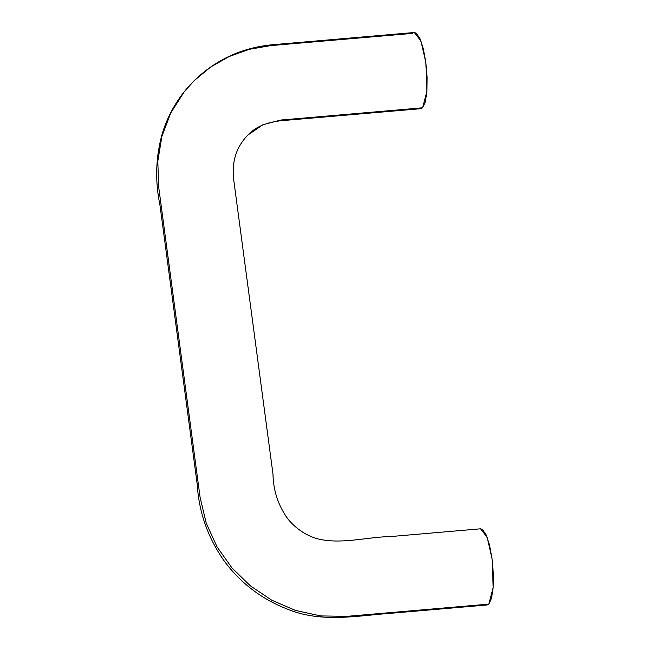 <?xml version="1.0" encoding="UTF-8"?>
<svg xmlns="http://www.w3.org/2000/svg" width="650" height="650" viewBox="0 0 650 650"><rect width="100%" height="100%" fill="white"/><g stroke="black" fill="none" stroke-linecap="round" stroke-linejoin="round"><path stroke-width="0.97" d="M419.047 108.087L422.581 107.811L425.352 101.871L426.944 91.171L427.123 77.342L425.848 62.473L423.321 48.847L419.924 38.529L416.179 33.093L414.156 32.516M480.374 528.824L482.398 529.401L486.143 534.836L489.539 545.155L492.066 558.781L493.342 573.641L493.171 587.478L491.571 598.179L488.8 604.118L486.948 604.996M422.581 107.811L280.743 120.047L262.909 124.719L247.959 135.013C255.482 126.904 266.703 122.127 281.621 120.689L420.899 108.68L422.581 107.811L280.743 120.047L262.909 124.719L247.959 135.013C236.608 146.486 231.798 160.964 233.537 178.441L272.984 474.094C273.293 490.612 278.224 505.538 287.796 518.854C295.368 528.109 304.671 534.592 315.705 538.314C339.82 545.131 365.885 536.981 391.259 536.51L480.553 528.808L487.151 537.282L492.066 558.781L493.171 587.478L488.8 604.118L346.962 616.346L320.637 615.924L295.368 610.383L271.765 600.21L250.445 585.91L232.001 567.97L217.059 546.878L206.213 523.136L200.078 497.234L158.689 187.046L157.796 161.298L161.899 136.338L170.804 112.889L184.332 91.65L194.277 80.567L184.332 91.65L170.804 112.889L161.899 136.338L157.796 161.298L158.689 187.046L200.078 497.234L206.213 523.136L217.059 546.878L232.001 567.97L250.445 585.91L271.765 600.21L295.368 610.383L320.637 615.924L346.962 616.346L488.8 604.118L487.118 604.979L394.16 612.999C359.027 615.331 321.701 623.675 286.674 608.839C261.747 599.072 241.174 583.464 224.965 562.023C208.195 538.639 198.941 512.736 197.21 484.315L159.965 205.14C154.871 180.708 155.691 156.666 162.427 133.023C168.74 112.864 179.359 95.379 194.277 80.567C215.703 59.889 241.345 47.986 271.213 44.85L414.326 32.5L420.932 40.974L425.848 62.473L426.944 91.171L422.581 107.811M412.644 33.369L270.806 45.597L249.364 49.311L229.198 56.517L210.697 67.007L194.277 80.567"/></g></svg>
